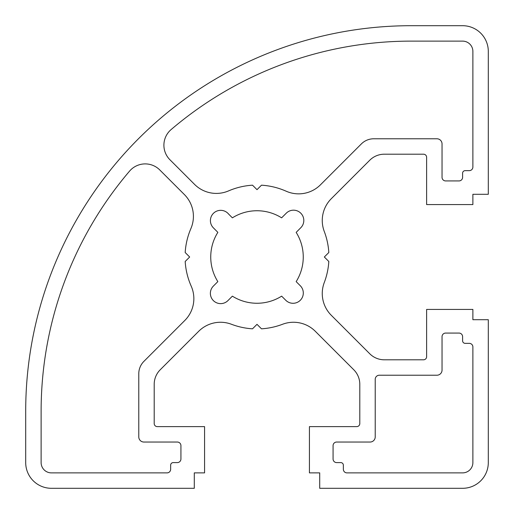 <?xml version="1.0" encoding="UTF-8"?>
<svg xmlns="http://www.w3.org/2000/svg" width="514" height="514" viewBox="0 0 514 514"><rect width="100%" height="100%" fill="white"/><g stroke="black" fill="none" stroke-linecap="round" stroke-linejoin="round"><path stroke-width="0.77" d="M228.64 214.1A10.28 10.28 0 0 0 210.406 220.609A10.28 10.28 0 0 0 213.438 227.901L217.852 232.354A46.26 46.26 0 0 0 217.84 281.621L213.387 286.073A10.28 10.28 0 0 0 216.722 302.842A10.28 10.28 0 0 0 227.927 300.613L232.379 296.16A46.26 46.26 0 0 0 281.646 296.148L285.643 300.144A10.267 10.267 0 0 0 300.163 300.414A10.267 10.267 0 0 0 300.427 285.887L296.16 281.621A46.26 46.26 0 0 0 296.16 232.379L300.606 227.914A10.274 10.274 0 0 0 300.986 213.387A10.274 10.274 0 0 0 286.459 213.002L281.621 217.84A46.26 46.26 0 0 0 232.379 217.84L228.64 214.1M171.123 129.56A20.56 20.56 0 0 0 169.922 159.745L194.555 184.378A30.84 30.84 0 0 0 228.557 190.9A71.96 71.96 0 0 1 252.515 185.181L257 189.666L261.485 185.181A71.96 71.96 0 0 1 286.157 191.208A30.84 30.84 0 0 0 320.453 184.822L361.381 143.901A17.476 17.476 0 0 1 373.736 138.78L436.9 138.78A5.14 5.14 0 0 1 442.04 143.92L442.04 177.33A3.598 3.598 0 0 0 445.638 180.928L459.002 180.928A3.598 3.598 0 0 0 462.6 177.33L462.6 173.218A2.57 2.57 0 0 1 465.17 170.648L469.282 170.648A3.598 3.598 0 0 0 472.88 167.05L472.88 51.4A10.28 10.28 0 0 0 462.6 41.12L411.2 41.12A370.08 370.08 0 0 0 171.123 129.56M331.299 198.693A30.84 30.84 0 0 0 324.27 231.454A71.96 71.96 0 0 1 328.819 252.515L324.334 257L328.819 261.485A71.96 71.96 0 0 1 324.27 282.546A30.84 30.84 0 0 0 331.299 315.307L369.772 353.78A20.56 20.56 0 0 0 384.305 359.8L423.536 359.8A3.084 3.084 0 0 0 426.62 356.716L426.62 309.428L472.88 309.428L472.88 319.708L488.3 319.708L488.3 462.6A25.7 25.7 0 0 1 462.6 488.3L319.708 488.3L319.708 472.88L309.428 472.88L309.428 426.62L356.716 426.62A3.084 3.084 0 0 0 359.8 423.536L359.8 384.305A20.56 20.56 0 0 0 353.78 369.772L315.307 331.299A30.84 30.84 0 0 0 282.546 324.27A71.96 71.96 0 0 1 261.485 328.819L257 324.334L252.515 328.819A71.96 71.96 0 0 1 231.454 324.27A30.84 30.84 0 0 0 198.693 331.299L160.22 369.772A20.56 20.56 0 0 0 154.2 384.305L154.2 423.536A3.084 3.084 0 0 0 157.284 426.62L204.572 426.62L204.572 472.88L194.292 472.88L194.292 488.3L51.4 488.3A25.7 25.7 0 0 1 25.7 462.6L25.7 411.2A385.5 385.5 0 0 1 411.2 25.7L462.6 25.7A25.7 25.7 0 0 1 488.3 51.4L488.3 194.292L472.88 194.292L472.88 204.572L426.62 204.572L426.62 157.284A3.084 3.084 0 0 0 423.536 154.2L384.305 154.2A20.56 20.56 0 0 0 369.772 160.22L331.299 198.693M41.12 462.6A10.28 10.28 0 0 0 51.4 472.88L167.05 472.88A3.598 3.598 0 0 0 170.648 469.282L170.648 465.17A2.57 2.57 0 0 1 173.218 462.6L177.33 462.6A3.598 3.598 0 0 0 180.928 459.002L180.928 445.638A3.598 3.598 0 0 0 177.33 442.04L143.92 442.04A5.14 5.14 0 0 1 138.78 436.9L138.78 373.736A17.476 17.476 0 0 1 143.901 361.381L184.822 320.453A30.84 30.84 0 0 0 191.208 286.157A71.96 71.96 0 0 1 185.181 261.485L189.666 257L185.181 252.515A71.96 71.96 0 0 1 190.9 228.557A30.84 30.84 0 0 0 184.378 194.555L159.745 169.922A20.56 20.56 0 0 0 129.56 171.123A370.08 370.08 0 0 0 41.12 411.2L41.12 462.6M462.6 472.88A10.28 10.28 0 0 0 472.88 462.6L472.88 346.95A3.598 3.598 0 0 0 469.282 343.352L465.17 343.352A2.57 2.57 0 0 1 462.6 340.782L462.6 336.67A3.598 3.598 0 0 0 459.002 333.072L445.638 333.072A3.598 3.598 0 0 0 442.04 336.67L442.04 370.08A5.14 5.14 0 0 1 436.9 375.22L379.332 375.22A4.112 4.112 0 0 0 375.22 379.332L375.22 436.9A5.14 5.14 0 0 1 370.08 442.04L336.67 442.04A3.598 3.598 0 0 0 333.072 445.638L333.072 459.002A3.598 3.598 0 0 0 336.67 462.6L340.782 462.6A2.57 2.57 0 0 1 343.352 465.17L343.352 469.282A3.598 3.598 0 0 0 346.95 472.88L462.6 472.88"/></g></svg>

